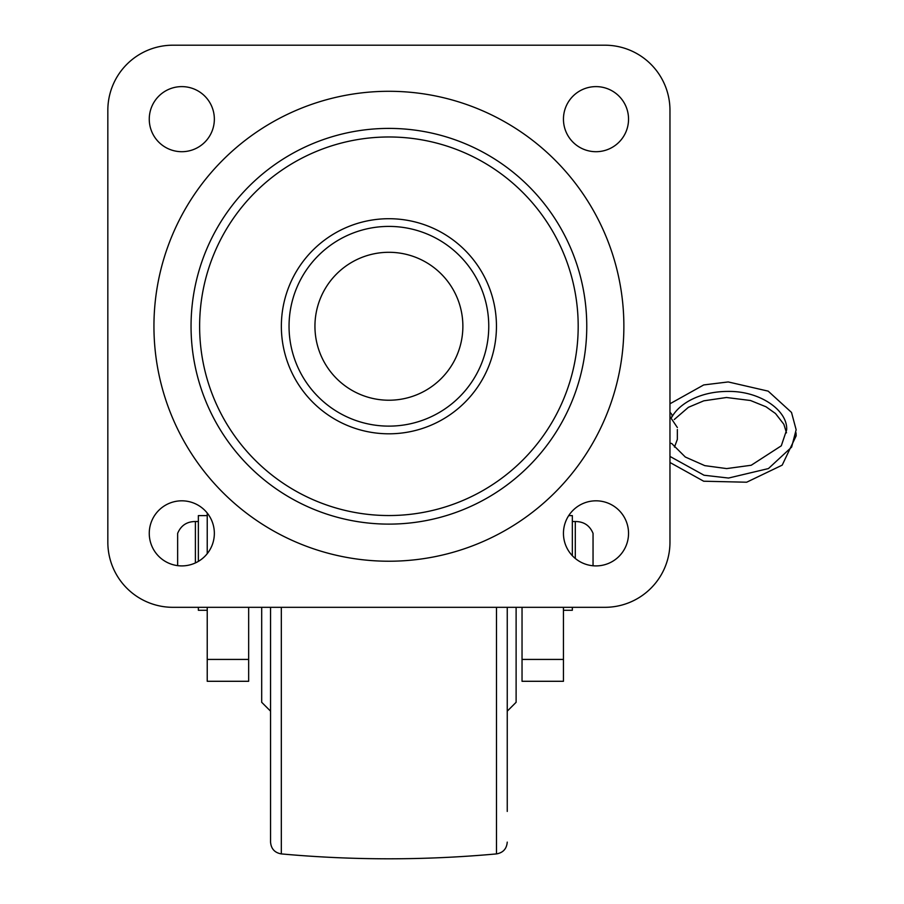 <?xml version="1.0" encoding="UTF-8"?>
<svg xmlns="http://www.w3.org/2000/svg" width="904" height="904" viewBox="0 0 904 904"><rect width="100%" height="100%" fill="white"/><g stroke="black" fill="none" stroke-linecap="round" stroke-linejoin="round"><path stroke-width="1.36" d="M563.452 607.318L563.452 681.288L522.037 681.288L522.037 607.318M207.231 659.423L248.656 659.423L248.656 681.288L207.231 681.288L207.231 607.318M207.231 553.666L207.231 513.054M248.656 659.423L248.656 607.318M207.231 610.279L198.36 610.279L198.36 607.318M177.647 565.633L177.647 533.36C180.947 525.484 186.868 521.54 195.4 521.529L195.4 562.932M198.36 561.384L198.36 515.608L207.231 515.608M572.334 521.529L575.294 521.529L575.294 558.469M568.729 515.608L572.334 515.608L572.334 555.7M575.294 521.529C583.826 521.54 589.747 525.484 593.047 533.36L593.047 565.768M572.334 607.318L572.334 610.279L563.452 610.279M181.806 86.614A32.544 32.544 0 0 0 149.262 119.158A32.544 32.544 0 0 0 181.806 151.702A32.544 32.544 0 0 0 214.35 119.158A32.544 32.544 0 0 0 181.806 86.614M595.996 86.614A32.544 32.544 0 0 0 563.452 119.158A32.544 32.544 0 0 0 595.996 151.702A32.544 32.544 0 0 0 628.54 119.158A32.544 32.544 0 0 0 595.996 86.614M181.806 500.816A32.544 32.544 0 0 0 149.262 533.36A32.544 32.544 0 0 0 181.806 565.904A32.544 32.544 0 0 0 214.35 533.36A32.544 32.544 0 0 0 181.806 500.816M595.996 500.816A32.544 32.544 0 0 0 563.452 533.36A32.544 32.544 0 0 0 595.996 565.904A32.544 32.544 0 0 0 628.54 533.36A32.544 32.544 0 0 0 595.996 500.816M669.966 542.231L669.966 110.288A65.088 65.088 0 0 0 604.878 45.2L172.924 45.2A65.088 65.088 0 0 0 107.836 110.288L107.836 542.231A65.088 65.088 0 0 0 172.924 607.318L604.878 607.318A65.088 65.088 0 0 0 669.966 542.231M388.901 252.295A73.959 73.959 0 0 1 462.871 326.265A73.959 73.959 0 0 1 388.901 400.223A73.959 73.959 0 0 1 314.942 326.265A73.959 73.959 0 0 1 388.901 252.295M507.246 760.58L507.246 802.786M507.246 677.876L507.246 716.499M507.246 659.841L507.246 674.474M507.246 607.318L507.246 811.43M261.685 607.318L261.685 702.295L270.556 711.165L270.556 842.121L270.556 607.318M516.116 607.318L516.116 702.295L507.246 711.165M270.556 629.738L270.556 688.746M669.966 443.118L669.988 443.231A4.735 3.209 148.1 0 1 672.632 444.429L685.322 457.028L704.792 465.639L726.669 468.588L751.224 465.255L781.305 445.808L786.672 429.784C787.779 410.811 760.795 391.262 728.94 391.409C713.787 391.342 700.43 394.506 688.882 400.935C680.983 405.5 675.299 410.902 671.83 417.139A4.735 3.254 -151 0 0 671.864 417.083A4.735 3.254 -151 0 0 672.09 416.394A4.735 3.254 -151 0 0 672.124 415.964A4.735 3.254 -151 0 0 669.966 412.439M677.356 429.547L677.356 439.355L677.356 429.547M563.452 659.423L522.037 659.423M388.901 128.402A197.852 197.852 0 0 1 586.764 326.265A197.852 197.852 0 0 1 388.901 524.117A197.852 197.852 0 0 1 191.049 326.265A197.852 197.852 0 0 1 388.901 128.402M388.901 91.293A234.972 234.972 0 0 1 623.873 326.265A234.972 234.972 0 0 1 388.901 561.226A234.972 234.972 0 0 1 153.94 326.265A234.972 234.972 0 0 1 388.901 91.293M388.901 515.54A189.275 189.275 0 0 1 199.626 326.265A189.275 189.275 0 0 1 388.901 136.979A189.275 189.275 0 0 1 578.187 326.265A189.275 189.275 0 0 1 388.901 515.54M388.901 218.712A107.553 107.553 0 0 1 496.454 326.265A107.553 107.553 0 0 1 388.901 433.807A107.553 107.553 0 0 1 281.359 326.265A107.553 107.553 0 0 1 388.901 218.712M388.901 426.123A99.858 99.858 0 0 1 289.043 326.265A99.858 99.858 0 0 1 388.901 226.407A99.858 99.858 0 0 1 488.759 326.265A99.858 99.858 0 0 1 388.901 426.123M281.325 607.318L281.325 853.907C353.046 860.427 424.767 860.427 496.488 853.907L496.488 607.318M671.582 417.354L672.09 416.394M198.36 521.529L195.4 521.529M281.325 853.907C274.703 852.743 271.121 848.822 270.556 842.121M496.488 853.907C503.099 852.743 506.681 848.822 507.246 842.121M669.966 416.552L677.356 427.524M674.474 447.096L677.356 439.355M669.966 462.486L703.685 481.222L746.659 482.216L782.197 465.142L796.164 435.841L796.017 432.79M669.966 403.783L703.719 384.934L728.217 381.94L768.174 391.138L791.509 412.427L796.141 429.75L791.633 447.096L768.445 468.566L728.556 478.046L704.035 475.233L669.966 456.418M786.491 432.824L783.858 424.281L775.508 413.535L766.027 406.8L750.489 400.506L726.477 397.5L703.798 400.822L688.43 407.297L674.248 419.524"/></g></svg>

